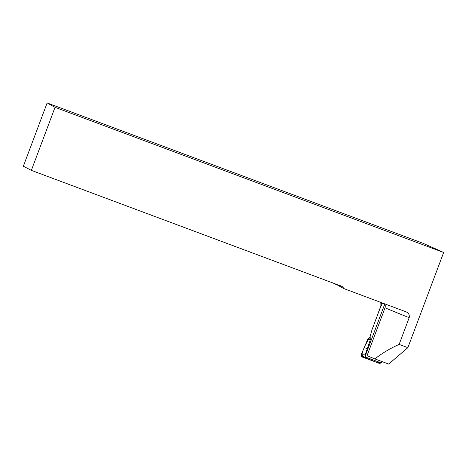 <?xml version="1.0" encoding="UTF-8"?>
<svg xmlns="http://www.w3.org/2000/svg" width="467" height="467" viewBox="0 0 467 467"><rect width="100%" height="100%" fill="white"/><g stroke="black" fill="none" stroke-linecap="round" stroke-linejoin="round"><path stroke-width="0.7" d="M384.574 303.807L385.304 305.815L385.053 307.782L367.068 355.62A121.461 1.891 20.6 0 0 374.867 358.907C382.076 353.239 390.167 348.405 399.133 344.407L407.872 347.67L443.65 252.484L423.499 243.465L47.144 102.933L23.35 166.229L31.353 170.356L55.042 107.334L47.144 102.933M407.872 347.67L388.672 364.067L374.867 358.907M381.13 305.891A121.461 1.891 -159.4 0 1 380.926 305.681L375.643 320.076M381.37 302.61L381.784 304.548M443.65 252.484L55.042 107.334M335.113 283.808L335.288 284.199L334.6 283.615M399.133 344.407L409.191 317.648A121.461 1.891 -159.4 0 1 385.053 307.782M335.405 283.918L343.782 288.571A4.349 4.314 -62.7 0 0 341.289 286.119L31.353 170.356M343.782 288.571L406.004 311.81M405.887 311.769C408.596 312.872 409.699 314.834 409.191 317.648M335.288 284.199L335.592 284.31M381.621 303.182L382.327 303.422M366.198 357.22L362.579 357.132C361.365 356.525 360.956 355.568 361.359 354.255L365.474 354.114L370.238 339.994L370.162 336.386L364.902 345.954L362.719 351.073L361.516 356.268L376.776 362.433L381.615 362.018L378.865 363.215L362.579 357.132L361.359 354.255L364.207 347.571L367.401 348.767M366.291 352.188L366.613 352.351L384.755 304.099M370.162 336.386L371.925 329.965L380.459 307.257L382.514 303.036M382.047 361.592A2.177 2.154 -62.7 0 1 379.566 362.316L366.945 357.605A2.177 2.154 -62.7 0 1 365.62 355.031L366.613 352.351M362.579 357.132L378.865 363.215C380.179 363.554 381.119 363.098 381.679 361.843M378.865 363.215L379.297 362.217M365.819 357.022L365.299 354.867L365.62 355.031M365.795 354.278L365.474 354.114L365.299 354.867M361.359 354.255L367.885 338.943L369.893 337.11M368.043 338.733L370.278 339.433M369.73 337.337L370.255 339.725M381.609 362.03L378.276 362.993L367.26 358.878L361.201 354.873L364.207 347.571M367.885 338.943L370.238 339.994M380.827 302.406L380.926 305.681M366.718 357.5L366 357.132"/></g></svg>
